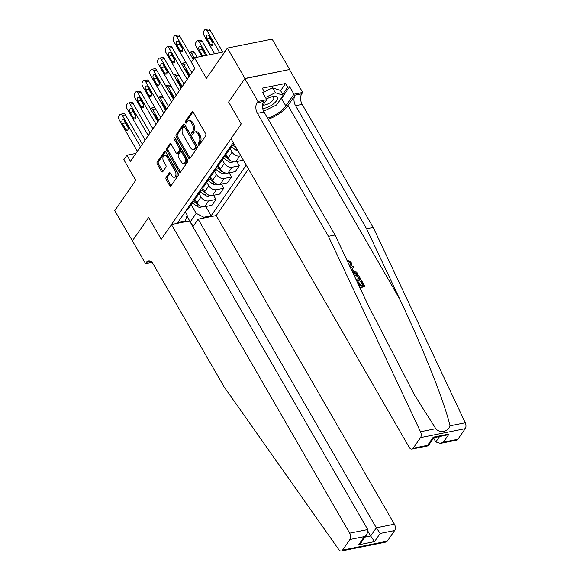 <?xml version="1.0" encoding="UTF-8"?>
<svg xmlns="http://www.w3.org/2000/svg" width="580" height="580" viewBox="0 0 580 580"><rect width="100%" height="100%" fill="white"/><g stroke="black" fill="none" stroke-linecap="round" stroke-linejoin="round"><path stroke-width="0.87" d="M198.309 144.935A1.051 0.623 -101.3 0 0 198.94 145.348A1.051 0.623 -101.3 0 0 199.215 145.152L205.712 135.785A1.501 0.892 -101.3 0 0 205.632 133.712L193.242 112.244A1.501 0.892 -101.3 0 0 192.335 111.65A1.501 0.892 -101.3 0 0 191.936 111.933L185.448 121.3A1.051 0.623 -101.3 0 0 185.499 122.75A1.051 0.623 -101.3 0 0 186.137 123.163A1.051 0.623 -101.3 0 0 186.412 122.967L187.253 121.756A4.807 2.842 -101.3 0 1 188.507 120.857A4.807 2.842 -101.3 0 1 191.407 122.75L192.444 124.54A4.807 2.842 -101.3 0 1 192.69 131.181L191.85 132.392A1.051 0.623 -101.3 0 0 191.907 133.842A1.051 0.623 -101.3 0 0 192.538 134.256A1.051 0.623 -101.3 0 0 192.814 134.06L193.655 132.849A4.807 2.842 -101.3 0 1 194.916 131.95A4.807 2.842 -101.3 0 1 197.816 133.842L198.846 135.633A4.807 2.842 -101.3 0 1 199.092 142.267L198.251 143.485A1.051 0.623 -101.3 0 0 198.309 144.935M194.916 131.95L196.12 131.711A4.807 2.842 -101.3 0 1 199.02 133.603L200.056 135.387A4.807 2.842 -101.3 0 1 200.303 142.028L199.462 143.238A1.051 0.623 -101.3 0 0 199.52 144.688A1.051 0.623 -101.3 0 0 199.527 144.703M186.709 122.51A1.051 0.623 -101.3 0 0 186.716 122.525A1.051 0.623 -101.3 0 1 186.658 121.053L185.448 121.3M188.507 120.857L189.718 120.618A4.807 2.842 -101.3 0 1 192.618 122.51L193.655 124.301A4.807 2.842 -101.3 0 1 193.901 130.935L193.06 132.146A1.051 0.623 -101.3 0 0 193.111 133.603A1.051 0.623 -101.3 0 0 193.125 133.618M166.119 177.494A1.501 0.892 -101.3 0 0 166.199 179.568L169.679 185.593A1.501 0.892 -101.3 0 0 170.585 186.18A1.501 0.892 -101.3 0 0 170.977 185.905L178.183 175.501A1.501 0.892 -101.3 0 0 178.111 173.427L165.713 151.96A1.501 0.892 -101.3 0 0 164.807 151.365A1.501 0.892 -101.3 0 0 164.416 151.648L157.202 162.052A1.501 0.892 -101.3 0 0 157.281 164.125L161.479 171.397A1.501 0.892 -101.3 0 0 162.385 171.992A1.501 0.892 -101.3 0 0 162.784 171.709L165.865 167.257A1.501 0.892 -101.3 0 0 165.793 165.184L163.705 161.573A4.016 2.378 -101.3 0 1 164.553 155.28A4.016 2.378 -101.3 0 1 166.975 156.861L175.138 170.991A4.016 2.378 -101.3 0 1 174.29 177.291A4.016 2.378 -101.3 0 1 171.868 175.711L170.506 173.355A1.501 0.892 -101.3 0 0 169.599 172.76A1.501 0.892 -101.3 0 0 169.208 173.043L166.119 177.494L167.33 177.248A1.501 0.892 -101.3 0 0 167.41 179.321L170.882 185.346A1.501 0.892 -101.3 0 0 171.129 185.68M244.941 78.474L228.6 102.051L241.229 123.917L230.992 138.692L409.168 447.303A4.589 2.719 -101.3 0 0 411.938 449.108A4.589 2.719 -101.3 0 0 413.141 448.253L420.514 437.617A4.589 2.719 -101.3 0 0 420.522 431.745L328.454 236.364L257.433 113.347A7.649 4.531 78.7 0 1 257.034 102.783L257.969 101.435L244.818 78.655L289.681 69.498L244.941 78.474L227.404 48.096L206.4 78.409L194.474 57.753L191.356 62.248L194.865 68.324L130.442 161.276L126.933 155.201L123.823 159.696L135.749 180.344L114.738 210.656L132.479 240.99M151.996 262.341L145.558 263.639L132.399 240.852L148.618 217.457L132.276 241.033M244.818 78.655L228.6 102.051L241.229 123.917L161.247 239.33L148.618 217.457L161.247 239.33L171.484 224.554L349.66 533.165L367.735 529.54L189.558 220.929L171.484 224.554M188.681 158.173A1.501 0.892 -101.3 0 0 189.588 158.768A1.501 0.892 -101.3 0 0 189.979 158.485L197.186 148.081A1.501 0.892 -101.3 0 0 197.106 146.008L184.715 124.54A1.501 0.892 -101.3 0 0 183.809 123.953A1.501 0.892 -101.3 0 0 183.418 124.229L176.204 134.632A1.501 0.892 -101.3 0 0 176.284 136.706L188.681 158.173L189.885 157.934A1.501 0.892 -101.3 0 0 190.131 158.26M187.688 161.791L180.474 172.195A1.501 0.892 -101.3 0 1 180.083 172.47A1.501 0.892 -101.3 0 1 179.176 171.883L166.786 150.416A1.501 0.892 -101.3 0 1 166.707 148.342L169.788 143.891A1.501 0.892 -101.3 0 1 170.186 143.608A1.501 0.892 -101.3 0 1 171.093 144.202L176.117 152.903A1.501 0.892 -101.3 0 0 177.023 153.497A1.501 0.892 -101.3 0 0 177.415 153.214L179.466 150.263A1.501 0.892 -101.3 0 0 179.387 148.19L174.152 139.127A1.051 0.623 -101.3 0 1 174.377 137.475A1.051 0.623 -101.3 0 1 175.008 137.895L187.608 159.718A1.501 0.892 -101.3 0 1 187.688 161.791M227.404 48.096L272.143 39.128L289.681 69.498M192.923 226.744L198.15 219.204L216.224 215.579L248.494 169.012M246.246 165.126L211.135 215.789L203.819 217.254L203.167 218.203M184.541 221.937L185.194 220.994L177.879 222.459L233.24 142.586M135.901 153.403L126.933 155.201M224.946 51.642L194.474 57.753M186.905 216.086L190.262 221.901L196.178 213.368L191.219 204.783M213.57 195.3L215.97 199.462L211.925 205.298L204.61 206.763A6.119 4.285 -145.3 0 1 196.961 202.877L194.706 198.969M215.97 199.462L208.655 200.926A6.119 4.285 -145.3 0 1 201.006 197.04L198.998 193.561M221.35 184.077L223.749 188.232L219.704 194.068L212.389 195.54A6.119 4.285 -145.3 0 1 204.747 191.646L202.485 187.739M223.749 188.232L216.434 189.704A6.119 4.285 -145.3 0 1 208.793 185.81L206.785 182.33M229.129 172.847L231.529 177.009L227.483 182.845L220.168 184.309A6.119 4.285 -145.3 0 1 212.526 180.424L210.272 176.516M231.529 177.009L224.213 178.473A6.119 4.285 -145.3 0 1 216.572 174.587L214.564 171.107M236.908 161.624L239.308 165.778L235.262 171.622L227.947 173.087A6.119 4.285 -145.3 0 1 220.306 169.193L218.051 165.285M239.308 165.778L231.993 167.25A6.119 4.285 -145.3 0 1 224.351 163.357L222.343 159.877M243.303 160.022L235.726 161.856A6.119 4.285 -145.3 0 1 228.085 157.97L225.83 154.062M240.867 155.803L239.772 156.02A6.119 4.285 -145.3 0 1 232.13 152.134L230.122 148.654M190.138 221.923L193.263 226.258M185.281 211.787L187.224 215.158L185.194 220.994M205.784 206.531L211.135 215.789M233.428 142.912A6.119 4.285 -145.3 0 1 232.885 143.093M231.695 144.811A6.119 4.285 -145.3 0 1 231.159 147.153A6.119 4.285 -145.3 0 1 229.151 148.48M231.159 147.153L227.113 152.997A6.119 4.285 -145.3 0 1 225.105 154.316M223.916 156.042A6.119 4.285 -145.3 0 1 223.38 158.383A6.119 4.285 -145.3 0 1 221.371 159.71M223.38 158.383L219.334 164.22A6.119 4.285 -145.3 0 1 217.326 165.547M216.13 167.265A6.119 4.285 -145.3 0 1 215.6 169.606A6.119 4.285 -145.3 0 1 213.592 170.933M215.6 169.606L211.555 175.45A6.119 4.285 -145.3 0 1 209.547 176.769M208.35 178.495A6.119 4.285 -145.3 0 1 207.814 180.837A6.119 4.285 -145.3 0 1 205.813 182.156M207.814 180.837L203.768 186.673A6.119 4.285 -145.3 0 1 201.768 188M200.571 189.718A6.119 4.285 -145.3 0 1 200.035 192.06A6.119 4.285 -145.3 0 1 198.026 193.387M200.035 192.06L195.989 197.903A6.119 4.285 -145.3 0 1 193.981 199.223M192.792 200.948A6.119 4.285 -145.3 0 1 192.256 203.29A6.119 4.285 -145.3 0 1 190.247 204.61M192.256 203.29L188.21 209.126A6.119 4.285 -145.3 0 1 186.202 210.453M196.178 213.368L203.819 217.254M192.995 111.911L186.658 121.053M184.469 124.214L177.415 134.393A1.501 0.892 -101.3 0 0 177.494 136.467L189.885 157.934M195.554 147.385A1.051 0.623 -101.3 0 0 195.496 145.928L184.614 127.085A1.051 0.623 -101.3 0 0 183.983 126.672A1.051 0.623 -101.3 0 0 183.708 126.868L182.823 128.151A4.807 2.842 -101.3 0 0 183.07 134.785L190.508 147.668A4.807 2.842 -101.3 0 0 193.408 149.56A4.807 2.842 -101.3 0 0 194.662 148.661L195.554 147.385L196.758 147.139A1.051 0.623 -101.3 0 0 196.707 145.689L195.496 145.928M183.983 126.672L185.194 126.433A1.051 0.623 -101.3 0 1 185.825 126.846L196.707 145.689M193.408 149.56L194.619 149.314A4.807 2.842 -101.3 0 0 195.873 148.415L194.662 148.661M196.758 147.139L195.873 148.415M170.846 143.869L167.917 148.096A1.501 0.892 -101.3 0 0 167.99 150.169L180.387 171.637A1.501 0.892 -101.3 0 0 180.634 171.97M177.023 153.497L178.234 153.258A1.501 0.892 -101.3 0 0 178.625 152.975L180.67 150.024A1.501 0.892 -101.3 0 0 180.597 147.951L175.363 138.881L174.152 139.127M175.145 138.134A1.051 0.623 -101.3 0 0 175.363 138.881M181.33 161.943A4.016 2.378 -101.3 0 0 183.758 163.524A4.016 2.378 -101.3 0 0 184.6 157.224L181.728 152.243A1.501 0.892 -101.3 0 0 180.822 151.655A1.501 0.892 -101.3 0 0 180.431 151.931L178.379 154.889A1.501 0.892 -101.3 0 0 178.459 156.963L181.33 161.943M183.758 163.524L184.969 163.277A4.016 2.378 -101.3 0 0 185.81 156.984L184.6 157.224M180.822 151.655L182.033 151.409A1.501 0.892 -101.3 0 1 182.939 152.004L185.81 156.984M170.259 173.021L167.33 177.248M174.29 177.291L175.501 177.045A4.016 2.378 -101.3 0 0 176.342 170.752L175.138 170.991M164.553 155.28L165.764 155.034A4.016 2.378 -101.3 0 1 168.185 156.614L176.342 170.752M165.467 151.626L158.412 161.805A1.501 0.892 -101.3 0 0 158.492 163.879L162.69 171.158A1.501 0.892 -101.3 0 0 162.936 171.484M222.735 52.091L210.098 30.203A3.059 1.812 78.7 0 0 208.249 29L205.226 29.609A3.059 1.812 -101.3 0 0 204.428 30.174L203.805 31.073A3.059 1.812 -101.3 0 0 203.964 35.3L214.593 53.722M205.226 29.609A3.059 1.812 -101.3 0 1 207.075 30.812L219.711 52.693M209.626 37.011A2.45 1.45 -101.3 0 0 210.069 38.258L212.853 43.072M207.045 38.867L210.417 44.696A2.45 1.45 -101.3 0 0 211.896 45.66A2.45 1.45 -101.3 0 0 212.403 41.825L209.039 35.996A2.45 1.45 -101.3 0 0 207.56 35.032A2.45 1.45 -101.3 0 0 207.045 38.867L210.069 38.258M191.828 72.71L173.732 41.361A3.059 1.812 -101.3 0 1 173.572 37.142L174.196 36.243A3.059 1.812 -101.3 0 1 175 35.67A3.059 1.812 -101.3 0 1 176.842 36.873L191.436 62.14M193.27 59.486L179.865 36.264L176.842 36.873M176.82 44.928A2.45 1.45 78.7 0 1 177.335 41.093A2.45 1.45 78.7 0 1 178.807 42.057L182.178 47.886A2.45 1.45 78.7 0 1 181.663 51.729A2.45 1.45 78.7 0 1 180.184 50.764L176.82 44.928L179.844 44.326A2.45 1.45 78.7 0 1 179.394 43.072M182.62 49.14L179.844 44.326M175 35.67L178.024 35.061A3.059 1.812 78.7 0 1 179.865 36.264M359.165 286.157L360.013 285.983L357.802 282.148L358.636 281.981L360.854 285.817L363.363 285.309L360.883 281.01L360.513 281.546L362.754 285.433M358.962 285.723L359.201 286.143M359.919 287.76A19.93 7.96 150 0 0 364.515 286.578L364.791 286.172L359.658 287.201M356.693 280.909A19.93 7.96 150 0 0 360.63 279.85L360.905 279.444L356.424 280.343M268.221 119.234A19.93 7.96 150 0 0 287.97 105.509L295.155 95.135L301.774 93.808L302.709 92.459L289.558 69.68M328.454 236.364L335.08 235.038L368.256 305.45L414.577 395.111L435.783 428.678C439.705 433.514 448.267 431.796 449.993 425.829C445.237 403.999 423.27 348.587 399.75 299.128L366.575 228.723L295.553 105.705A7.649 4.531 78.7 0 1 295.155 95.135M353.089 273.267L356.997 273.557L357.273 273.151L352.683 272.411M352.263 268.786L353.894 267.293L352.14 268.569L353.938 271.679L356.642 272.056L357.273 273.151M433.586 438.074L435.826 441.953L439.589 436.53M366.575 228.723L373.194 227.396L302.173 104.371A7.649 4.531 78.7 0 1 301.774 93.808M257.034 102.783L263.661 101.456A7.649 4.531 78.7 0 0 264.052 112.02L335.08 235.038M413.141 448.253L427.59 445.353L433.253 437.182L449.094 434.007L443.432 442.177L457.881 439.277L465.254 428.642L420.514 437.617M449.993 425.829L465.262 422.769L373.194 227.396M257.969 101.435L266.735 99.68L262.421 92.206L264.357 91.814L263.182 93.518M280.604 90.683L285.592 83.491L262.254 88.174L264.357 91.814L272.52 87.856L280.466 90.436L283.272 95.294L276.551 104.994L263.654 111.251M285.592 83.491L287.695 87.138L289.63 86.746L293.944 94.221L302.709 92.459M267.605 118.168A17.219 6.873 150 0 0 285.824 105.937L293.944 94.221M266.735 99.68L262.479 105.821M465.262 422.769A4.589 2.719 78.7 0 1 465.254 428.642M457.881 439.277A4.589 2.719 78.7 0 1 456.677 440.14L440.43 443.396L435.826 441.953M289.63 86.746L281.51 98.469A17.219 6.873 -30 0 1 279.111 101.297M282.714 94.33L287.695 87.138M427.59 445.353L428.214 445.832L433.869 437.675M433.253 437.182L433.876 437.661M449.094 434.007L446.092 435.225L433.847 437.683M443.432 442.177L440.43 443.396M349.363 265.35L350.523 264.589L350.392 262.668L347.34 261.065M350.392 262.668L350.03 263.182M347.391 260.986L347.036 259.905L351.175 262.399L351.458 265.343L349.856 266.409M350.704 268.199L353.263 266.205L353.894 267.293M352.227 271.44L352.915 271.534L351.197 269.25M353.553 274.246L353.786 274.195C356.106 273.724 357.976 274.601 359.397 276.834L360.905 279.444M355.931 279.292L359.477 278.581L357.106 275.464L354.046 275.297M358.607 277.08L358.237 277.617L358.868 278.704M357.106 275.464L356.693 276.058L358.237 277.617M360.883 281.01L361.717 280.843L364.791 286.172M357.802 282.148L357.49 282.605M368.314 544.968L363.602 546.527L356.185 547.404M216.224 215.579L394.4 524.189A4.589 2.719 78.7 0 1 394.639 530.533L387.259 541.169A4.589 2.719 78.7 0 1 386.062 542.024L341.323 551A4.589 2.719 -101.3 0 1 338.821 549.622L224.134 386.889L153.106 263.871A7.649 4.531 -101.3 0 0 148.494 260.862A7.649 4.531 -101.3 0 0 146.486 262.29L145.558 263.639M394.639 530.533L380.19 533.426L374.521 541.604L358.679 544.779L364.349 536.609L349.899 539.501L342.519 550.144L387.259 541.169M198.15 219.204L376.326 527.814L394.4 524.189M341.323 551A4.589 2.719 -101.3 0 0 342.519 550.144M349.899 539.501A4.589 2.719 -101.3 0 0 349.66 533.165M368.097 531.548L370.656 535.992L376.326 527.814L380.19 533.426M374.521 541.604L370.656 535.992L364.936 537.138M358.679 544.779L361.398 542.242L367.06 534.071L367.735 529.54M364.349 536.609L367.06 534.071M209.953 54.65L202.319 41.434A3.059 1.812 78.7 0 0 200.47 40.223L197.446 40.832A3.059 1.812 -101.3 0 0 196.649 41.405L196.025 42.304A3.059 1.812 -101.3 0 0 196.185 46.531L201.811 56.282M197.446 40.832A3.059 1.812 -101.3 0 1 199.295 42.035L206.93 55.259M201.847 48.234A2.45 1.45 -101.3 0 0 202.289 49.489L205.066 54.303M205.073 55.629A2.45 1.45 -101.3 0 0 204.624 53.048L201.26 47.219A2.45 1.45 -101.3 0 0 199.781 46.255A2.45 1.45 -101.3 0 0 199.266 50.09L202.637 55.926A2.45 1.45 -101.3 0 0 202.739 56.1M197.164 57.217L194.539 52.657A3.059 1.812 78.7 0 0 192.69 51.453L189.667 52.062A3.059 1.812 -101.3 0 0 189.138 52.323M189.667 52.062A3.059 1.812 -101.3 0 1 191.516 53.266L194.271 58.044M238.192 151.17A4.053 2.842 -145.3 0 1 236.125 150.271L231.326 146.878M234.697 145.116L232.544 143.594M231.797 144.666L236.263 147.82M193.713 58.856L193.481 58.45A2.45 1.45 -101.3 0 0 192.111 57.471M181.359 63.553A3.059 1.812 -101.3 0 1 181.888 63.285A3.059 1.812 -101.3 0 1 183.729 64.489L190.001 75.342M233.24 161.769L231.804 162.422A4.053 2.842 -145.3 0 1 228.346 161.494L223.546 158.108M186.281 70.688A2.45 1.45 -101.3 0 0 186.731 71.942L189.29 76.371M181.888 63.285L184.911 62.676A3.059 1.812 78.7 0 1 186.55 63.568M227.302 156.614L224.764 154.816M224.011 155.897L229.528 159.79A4.053 2.842 34.7 0 0 229.687 159.899M189.385 76.234A2.45 1.45 -101.3 0 0 189.065 75.501L185.694 69.672A2.45 1.45 -101.3 0 0 184.324 68.694M184.049 83.933L165.952 52.592A3.059 1.812 -101.3 0 1 165.793 48.365L166.416 47.466A3.059 1.812 -101.3 0 1 167.214 46.893A3.059 1.812 -101.3 0 1 169.063 48.104L187.159 79.445M189 76.785L172.086 47.495L169.063 48.104M169.034 56.158A2.45 1.45 78.7 0 1 169.549 52.316A2.45 1.45 78.7 0 1 171.028 53.28L174.399 59.117A2.45 1.45 78.7 0 1 173.884 62.952A2.45 1.45 78.7 0 1 172.405 61.987L169.034 56.158L172.057 55.55A2.45 1.45 78.7 0 1 171.615 54.303M174.841 60.364L172.057 55.55M167.214 46.893L170.237 46.291A3.059 1.812 78.7 0 1 172.086 47.495M176.269 95.163L158.173 63.814A3.059 1.812 -101.3 0 1 158.014 59.588L158.637 58.696A3.059 1.812 -101.3 0 1 159.435 58.123A3.059 1.812 -101.3 0 1 161.284 59.327L179.379 90.668M181.221 88.015L164.307 58.718L161.284 59.327M161.254 67.382A2.45 1.45 78.7 0 1 161.769 63.546A2.45 1.45 78.7 0 1 163.248 64.511L166.612 70.34A2.45 1.45 78.7 0 1 166.097 74.182A2.45 1.45 78.7 0 1 164.626 73.218L161.254 67.382L164.278 66.78A2.45 1.45 78.7 0 1 163.835 65.525M167.062 71.594L164.278 66.78M159.435 58.123L162.458 57.514A3.059 1.812 78.7 0 1 164.307 58.718M168.483 106.386L150.387 75.045A3.059 1.812 -101.3 0 1 150.234 70.818L150.858 69.919A3.059 1.812 -101.3 0 1 151.655 69.346A3.059 1.812 -101.3 0 1 153.504 70.557L171.6 101.899M173.442 99.238L156.528 69.948L153.504 70.557M153.475 78.612A2.45 1.45 78.7 0 1 153.99 74.769A2.45 1.45 78.7 0 1 155.469 75.733L158.833 81.57A2.45 1.45 78.7 0 1 158.318 85.405A2.45 1.45 78.7 0 1 156.846 84.441L153.475 78.612L156.499 78.003A2.45 1.45 78.7 0 1 156.056 76.756M159.275 82.817L156.499 78.003M151.655 69.346L154.679 68.744A3.059 1.812 78.7 0 1 156.528 69.948M173.579 74.776A3.059 1.812 -101.3 0 1 174.101 74.516A3.059 1.812 -101.3 0 1 175.95 75.719L182.221 86.572M225.46 173L224.025 173.652A4.053 2.842 -145.3 0 1 220.567 172.724L215.767 169.331M178.502 81.918A2.45 1.45 -101.3 0 0 178.944 83.165L181.504 87.602M174.101 74.516L177.125 73.906A3.059 1.812 78.7 0 1 178.77 74.798M219.523 167.838L216.978 166.047M216.231 167.12L221.749 171.02A4.053 2.842 34.7 0 0 221.908 171.122M181.598 87.464A2.45 1.45 -101.3 0 0 181.286 86.732L177.915 80.903A2.45 1.45 -101.3 0 0 176.545 79.924M160.703 117.609L142.607 86.268A3.059 1.812 -101.3 0 1 142.448 82.041L143.071 81.149A3.059 1.812 -101.3 0 1 143.876 80.576A3.059 1.812 -101.3 0 1 145.725 81.78L163.821 113.122M165.655 110.468L148.748 81.171L145.725 81.78M145.696 89.835A2.45 1.45 78.7 0 1 146.211 85.999A2.45 1.45 78.7 0 1 147.69 86.964L151.054 92.793A2.45 1.45 78.7 0 1 150.539 96.635A2.45 1.45 78.7 0 1 149.06 95.671L145.696 89.835L148.719 89.233A2.45 1.45 78.7 0 1 148.277 87.979M151.496 94.047L148.719 89.233M143.876 80.576L146.899 79.968A3.059 1.812 78.7 0 1 148.748 81.171M262.733 108.46A9.947 3.973 150 0 0 272.419 104.683A9.947 3.973 150 0 0 277.436 98.129A9.947 3.973 150 0 0 272.76 96.555A9.947 3.973 150 0 0 266.401 99.1M263.008 105.052A6.808 2.719 150 0 0 269.888 102.87A6.808 2.719 150 0 0 273.818 98.042A6.808 2.719 150 0 0 273.673 97.571A6.808 2.719 150 0 0 271.541 96.846M265.473 97.491L275.326 92.713L283.272 95.294M272.52 87.856L275.326 92.713M165.793 86.007A3.059 1.812 -101.3 0 1 166.322 85.739A3.059 1.812 -101.3 0 1 168.171 86.942L174.435 97.795M217.681 184.222L216.246 184.875A4.053 2.842 -145.3 0 1 212.787 183.947L207.988 180.561M170.723 93.141A2.45 1.45 -101.3 0 0 171.165 94.395L173.725 98.825M166.322 85.739L169.346 85.129A3.059 1.812 78.7 0 1 170.991 86.021M211.743 179.068L209.199 177.27M208.452 178.35L213.969 182.243A4.053 2.842 34.7 0 0 214.121 182.352M173.819 98.687A2.45 1.45 -101.3 0 0 173.5 97.955L170.136 92.126A2.45 1.45 -101.3 0 0 168.766 91.147M158.014 97.23A3.059 1.812 -101.3 0 1 158.543 96.969A3.059 1.812 -101.3 0 1 160.392 98.172L166.656 109.025M209.895 195.453L208.459 196.105A4.053 2.842 -145.3 0 1 205.001 195.177L200.209 191.784M162.944 104.371A2.45 1.45 -101.3 0 0 163.386 105.618L165.945 110.055M158.543 96.969L161.566 96.36A3.059 1.812 78.7 0 1 163.212 97.251M203.964 190.291L201.419 188.5M200.673 189.573L206.19 193.474A4.053 2.842 34.7 0 0 206.342 193.575M166.04 109.917A2.45 1.45 -101.3 0 0 165.721 109.185L162.356 103.349A2.45 1.45 -101.3 0 0 160.986 102.377M150.234 108.46A3.059 1.812 -101.3 0 1 150.764 108.192A3.059 1.812 -101.3 0 1 152.612 109.395L158.876 120.249M202.115 206.676L200.68 207.328A4.053 2.842 -145.3 0 1 197.222 206.4L192.422 203.014M155.165 115.594A2.45 1.45 -101.3 0 0 155.607 116.848L158.166 121.278M150.764 108.192L153.787 107.583A3.059 1.812 78.7 0 1 155.433 108.475M196.178 201.521L193.64 199.723M192.893 200.803L198.404 204.696A4.053 2.842 34.7 0 0 198.563 204.805M158.26 121.14A2.45 1.45 -101.3 0 0 157.941 120.408L154.577 114.579A2.45 1.45 -101.3 0 0 153.207 113.6M152.924 128.84L134.828 97.498A3.059 1.812 -101.3 0 1 134.669 93.271L135.292 92.372A3.059 1.812 -101.3 0 1 136.097 91.799A3.059 1.812 -101.3 0 1 137.938 93.003L156.035 124.352M157.876 121.691L140.962 92.401L137.938 93.003M137.917 101.065A2.45 1.45 78.7 0 1 138.431 97.222A2.45 1.45 78.7 0 1 139.903 98.187L143.274 104.023A2.45 1.45 78.7 0 1 142.76 107.858A2.45 1.45 78.7 0 1 141.281 106.894L137.917 101.065L140.94 100.456A2.45 1.45 78.7 0 1 140.49 99.209M143.717 105.27L140.94 100.456M136.097 91.799L139.12 91.198A3.059 1.812 78.7 0 1 140.962 92.401M145.145 140.063L127.049 108.721A3.059 1.812 -101.3 0 1 126.889 104.494L127.513 103.603A3.059 1.812 -101.3 0 1 128.31 103.03A3.059 1.812 -101.3 0 1 130.159 104.233L148.255 135.575M150.097 132.922L133.182 103.624L130.159 104.233M130.13 112.288A2.45 1.45 78.7 0 1 130.645 108.453A2.45 1.45 78.7 0 1 132.124 109.417L135.495 115.246A2.45 1.45 78.7 0 1 134.981 119.088A2.45 1.45 78.7 0 1 133.501 118.124L130.13 112.288L133.153 111.686A2.45 1.45 78.7 0 1 132.711 110.432M135.938 116.5L133.153 111.686M128.31 103.03L131.334 102.421A3.059 1.812 78.7 0 1 133.182 103.624M137.366 151.293L119.27 119.951A3.059 1.812 -101.3 0 1 119.11 115.725L119.734 114.825A3.059 1.812 -101.3 0 1 120.531 114.253A3.059 1.812 -101.3 0 1 122.38 115.456L140.476 146.805M142.317 144.144L125.403 114.854L122.38 115.456M122.351 123.518A2.45 1.45 78.7 0 1 122.866 119.676A2.45 1.45 78.7 0 1 124.345 120.64L127.709 126.476A2.45 1.45 78.7 0 1 127.201 130.311A2.45 1.45 78.7 0 1 125.722 129.347L122.351 123.518L125.374 122.909A2.45 1.45 78.7 0 1 124.932 121.662M128.158 127.723L125.374 122.909M120.531 114.253L123.554 113.651A3.059 1.812 78.7 0 1 125.403 114.854M196.961 202.877L201.006 197.04M204.747 191.646L208.793 185.81M212.526 180.424L216.572 174.587M220.306 169.193L224.351 163.357M228.085 157.97L232.13 152.134M235.726 161.856L239.772 156.02M227.947 173.087L231.993 167.25M220.168 184.309L224.213 178.473M212.389 195.54L216.434 189.704M204.61 206.763L208.655 200.926M200.303 142.028L199.092 142.267M200.056 135.387L198.846 135.633M199.02 133.603L197.816 133.842M193.06 132.146L191.85 132.392M193.901 130.935L192.69 131.181M193.655 124.301L192.444 124.54M192.618 122.51L191.407 122.75M192.806 111.759L191.936 111.933M199.462 143.238L198.251 143.485M177.494 136.467L176.284 136.706M177.415 134.393L176.204 134.632M184.28 124.055L183.418 124.229M185.825 126.846L184.614 127.085M180.387 171.637L179.176 171.883M167.99 150.169L166.786 150.416M167.917 148.096L166.707 148.342M170.658 143.717L169.788 143.891M178.625 152.975L177.415 153.214M180.67 150.024L179.466 150.263M180.597 147.951L179.387 148.19M182.939 152.004L181.728 152.243M170.071 172.869L169.208 173.043M168.185 156.614L166.975 156.861M162.69 171.158L161.479 171.397M158.492 163.879L157.281 164.125M158.412 161.805L157.202 162.052M165.278 151.474L164.416 151.648M170.882 185.346L169.679 185.593M167.41 179.321L166.199 179.568M207.075 30.812L210.098 30.203M212.882 44.203L210.417 44.696M180.184 50.764L182.656 50.264M399.75 299.128L287.97 105.509M295.553 105.705L302.173 104.371M264.052 112.02L257.433 113.347M420.522 431.745L435.783 428.678M281.51 98.469L285.824 105.937M150.887 261.406L146.486 262.29M199.295 42.035L202.319 41.434M202.289 49.489L199.266 50.09M205.102 55.433L202.637 55.926M191.516 53.266L194.539 52.657M236.125 150.271L236.974 149.053M183.729 64.489L186.738 63.887M231.884 162.393L232.464 161.544M228.346 161.494L229.528 159.79M186.731 71.942L186.252 72.036M172.405 61.987L174.87 61.494M164.626 73.218L167.091 72.718M156.846 84.441L159.311 83.948M175.95 75.719L178.959 75.117M224.097 173.616L224.685 172.768M220.567 172.724L221.749 171.02M178.944 83.165L178.473 83.259M149.06 95.671L151.532 95.171M168.171 86.942L171.172 86.34M216.318 184.846L216.905 183.998M212.787 183.947L213.969 182.243M171.165 94.395L170.694 94.489M160.392 98.172L163.393 97.571M208.539 196.069L209.126 195.221M205.001 195.177L206.19 193.474M163.386 105.618L162.915 105.712M152.612 109.395L155.614 108.793M200.76 207.299L201.347 206.451M197.222 206.4L198.404 204.696M155.607 116.848L155.135 116.943M141.281 106.894L143.753 106.401M133.501 118.124L135.966 117.624M125.722 129.347L128.187 128.854M411.938 449.108L428.185 445.853M351.06 265.915L351.458 265.343"/></g></svg>
